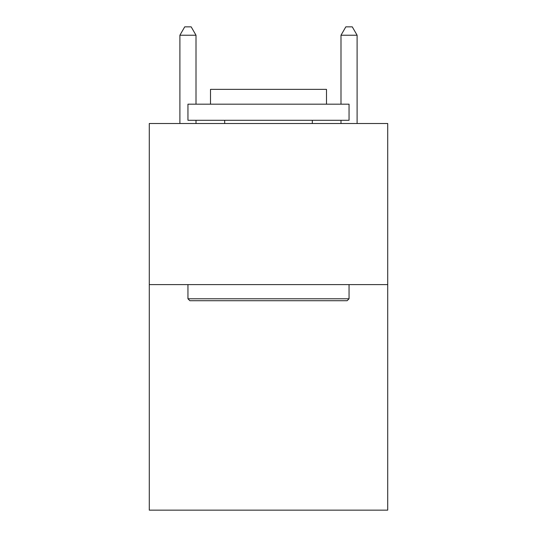 <?xml version="1.0" encoding="UTF-8"?>
<svg xmlns="http://www.w3.org/2000/svg" width="537" height="537" viewBox="0 0 537 537"><rect width="100%" height="100%" fill="white"/><g stroke="black" fill="none" stroke-linecap="round" stroke-linejoin="round"><path stroke-width="0.81" d="M387.714 284.61L387.714 510.15L149.286 510.15L149.286 123.51L387.714 123.51L387.714 284.61L149.286 284.61M189.883 300.72L187.95 298.787L349.05 298.787L347.117 300.72L189.883 300.72M349.05 104.178L349.05 120.288L187.95 120.288L187.95 104.178L349.05 104.178M210.504 104.178L210.504 89.357L326.496 89.357L326.496 104.178M349.05 284.61L349.05 298.787M187.95 284.61L187.95 298.787M312.319 120.288L312.319 123.51M224.681 120.288L224.681 123.51M196.005 104.178L196.005 35.227L179.895 35.227L179.895 123.51M196.005 120.288L196.005 123.51M179.895 35.227L184.728 26.85L191.172 26.85L196.005 35.227M357.105 123.51L357.105 35.227L340.995 35.227L340.995 104.178M340.995 123.51L340.995 120.288M340.995 35.227L345.828 26.85L352.272 26.85L357.105 35.227"/></g></svg>
